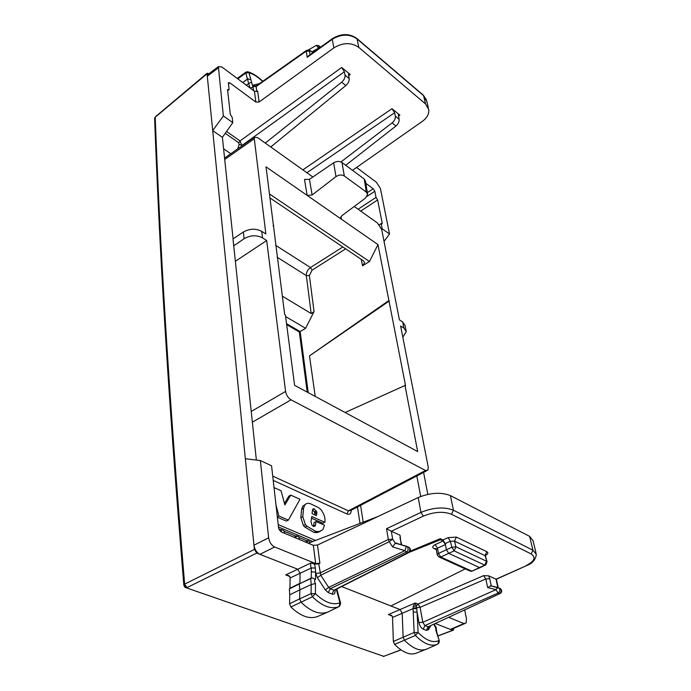 <?xml version="1.0" encoding="UTF-8"?>
<svg xmlns="http://www.w3.org/2000/svg" width="691" height="691" viewBox="0 0 691 691"><rect width="100%" height="100%" fill="white"/><g stroke="black" fill="none" stroke-linecap="round" stroke-linejoin="round"><path stroke-width="1.04" d="M315.511 579.559L312.272 577.823L311.252 578.047L310.708 578.626L311.183 584.595L299.816 589.838L299.341 583.947L311.244 578.056L311.304 571.854L315.554 572.062L315.511 579.559C314.189 580.025 314.18 581.33 315.485 583.48L311.192 584.586L311.105 593.612L299.661 598.838L301.103 602.31C311.028 611.794 319.968 615.033 327.914 612.027L338.996 606.629C331.17 609.583 322.308 606.301 312.436 596.799L311.105 593.612L315.416 593.647L312.436 596.799L290.876 606.974L289.572 603.787L289.771 594.804L299.816 589.838L299.661 598.838L289.572 603.787M335.239 589.794L333.917 590.2L332.043 594.061L328.311 592.619L325.331 589.915L317.385 577.736L320.754 575.232L318.732 563.839L314.586 564.158L315.329 568.037L311.391 567.933L311.304 571.854M315.329 568.037L315.718 573.331L319.933 573.029L388.333 539.455L389.249 541.701L392.652 539.161L388.333 539.455L386.528 528.727L391.296 531.232L392.652 539.161L395.287 543.23L392.618 546.892L389.249 541.701L320.754 575.232L328.691 587.402L325.331 589.915M290.16 577.944L300.084 573.28L299.92 583.308L289.926 588.291L290.125 577.365L288.924 575.672L285.703 574.929L297.752 569.237L300.084 573.28L311.391 567.933C310.492 566.37 310.371 564.702 311.019 562.932L297.743 569.237L259.928 554.329C256.689 552.645 254.703 549.604 253.96 545.216L254.374 549.431L256.767 553.085L259.928 554.329L274.647 546.987L315.692 563.588L319.89 563.286L318.732 563.839M328.311 592.619L330.194 588.749L328.691 587.402L404.874 550.675L406.515 546.287L407.535 546.702C408.545 549.509 408.148 551.314 406.343 552.118L330.194 588.749L333.917 590.2L407.889 552.809C409.979 551.176 410.376 549.38 409.081 547.402L408.623 547.194M335.126 589.95L335.118 589.967C335.368 593.249 334.332 594.614 332.043 594.061M339.117 606.568L339.937 602.802L340.594 603.252L339.877 605.852M314.586 564.158L311.019 562.932M208.319 74.231L207.481 74.87L207.3 76.235L245.348 458.729L260.352 460.543L271.563 465.777L278.611 528.149L280.969 531.768L313.317 545.303L317.489 545.035L418.176 497.546C430.398 492.605 441.16 491.966 450.454 495.628L453.434 510.226C444.088 506.641 433.266 507.358 420.957 512.385L386.528 528.727M401.169 544.646L399.985 535.214L391.331 531.249L423.315 516.134C433.983 511.798 443.363 511.167 451.465 514.251L453.434 510.226L532.96 550.2L529.626 536.363L450.454 495.628M529.626 536.363L533.029 540.647M406.619 546.244L395.287 543.23M327.914 612.027L317.635 616.493C309.663 619.507 300.749 616.337 290.876 606.974M425.215 649.635L417.26 652.796C410.791 655.768 403.242 652.978 394.596 644.409L393.352 641.447L392.514 616.847L391.339 615.258L388.359 614.567L392.168 616.035M465.242 568.9L390.907 605.972L400.046 609.574L402.205 613.332L403.121 637.076L404.485 640.307C413.183 648.97 420.741 651.82 427.185 648.858L436.755 644.582M488.718 575.871L483.605 575.638L485.808 578.98L489.712 578.695L488.718 575.871L496.406 579.326M399.985 535.214L400.452 538.021M410.212 551.133L440.219 538.704L442.879 539.965L445.194 543.549L446.421 549.76L448.735 553.353L479.684 567.648L480.711 567.38M443.086 540.993L445.401 544.577L437.455 548.196L435.175 544.62L443.086 540.993L440.417 539.74L409.374 552.273M390.907 605.972L341.656 586.555M312.85 176.982L257.527 137.561L254.133 137.354L265.862 234.007L261.734 231.355C255.8 228.306 249.676 228.531 243.362 232.029L232.997 238.939L256.37 460.059M222.39 137.345L212.707 130.625L223.357 115.958L218.373 66.595L221.889 66.984L254.461 91.281L257.683 91.212L259.099 102L255.86 102.078L229.792 82.825L228.401 82.695L229.066 89.675L227.659 89.554L227.598 90.115L230.319 114.404L232.185 117.315L232.789 122.661L222.39 137.345L233.083 238.887M396.34 543.083L396.902 543.333M420.698 496.466L416.82 475.944M427.824 494.359L423.592 472.402M413.063 608.106L416.595 607.717L416.733 608.754L413.106 608.616L413.209 606.292L415.317 602.949L388.359 614.567M440.417 539.74L440.219 538.704M497.969 587.514L491.88 586.072M483.605 575.638L418.046 604.055L420.119 607.329L422.788 622.306L418.945 622.608C419.713 625.882 421.13 628.067 423.203 629.164L426.382 630.391L428.092 626.815L499.679 593.716M489.712 578.695L491.241 585.787L487.639 587.523L485.808 578.98L420.119 607.329L416.595 607.717L415.317 602.949L418.046 604.055L416.405 606.05L413.209 606.292M436.263 549.639L437.455 548.196L438.465 553.448L451.845 547.246L450.333 541.26L448.105 537.633L456.38 537.088L486.835 551.703L485.03 555.633L485.531 556.203M445.194 543.549L450.333 541.26L454.505 541.131L456.38 537.088M223.357 115.958L232.789 122.661M284.467 503.411L288.838 496.147L290.756 495.127L299.98 499.291L288.372 520.09L286.42 521.1L277.376 517.222M311.503 518.215L322.965 523.251L324.882 522.284L311.771 516.505L310.976 521.601L311.995 525.246L313.472 526.404L314.146 522.474L316.063 521.498L315.554 525.022L313.628 525.998M320.399 531.284L317.419 532.511L322.887 529.686L324.476 525.186L316.063 521.498M305.396 504.335L302.675 506.27L301.63 509.293L300.853 517.689L303.461 525.575L305.007 527.198L313.99 532.407L317.419 532.511M367.318 192.616L373.2 188.764L374.816 191.295L376.016 197.41L377.632 199.949L382.175 223.029L382.123 223.78L381.173 223.711L382.166 228.781L381.691 229.412M381.173 223.711L379.333 224.825M498.168 587.549L497.65 586.607L498.056 587.6M308.316 543.204L377.701 516.635M377.977 244.605L405.582 385.828L404.995 385.483L417.666 451.551L294.599 385.319L285.4 315.01L284.683 314.586L266.026 166.842L377.977 244.605L369.469 261.518L362.525 265.828L364.589 262.71L363.362 260.783L270.112 198.058M269.585 194.05L369.469 261.518M354.233 206.462L377.545 223.072L381.743 229.662L399.407 319.855L402.706 321.971L403.915 328.095L400.607 325.988L428.213 466.961L427.988 470.105L425.552 470.485L291.041 399.83C288.147 397.973 286.333 395.174 285.59 391.426L266.674 240.511L262.528 237.868C256.586 234.845 250.444 235.13 244.113 238.723L233.722 245.823M384.049 241.409L389.508 233.999L382.166 228.781M500.284 588.551L500.431 588.62C501.752 590.494 501.424 592.17 499.446 593.647L498.125 593.059L424.913 625.58L422.788 622.306L495.939 589.665L497.624 587.549L499.118 588.024C500.439 589.915 500.103 591.591 498.125 593.059L495.939 589.665L487.639 587.523M229.066 89.675L227.667 90.771M373.2 188.764L365.841 183.331M352.505 170.314L422.4 121.322C427.012 117.928 429.146 114.058 428.809 109.714L425.57 103.952L358.793 47.385C351.209 42.255 342.9 42.419 333.874 47.886L259.099 102M341.674 67.476L344.386 71.743L345.042 75.164L349.145 78.515L348.514 74.196L350.233 74.481L341.674 67.476L240.053 140.929L241.997 145.87M392.004 108.686L394.587 112.771L395.33 116.14L399.104 119.223L398.37 114.879L399.873 115.129L392.004 108.686L302.883 169.874M277.333 516.833L278.896 516.022L276.003 505.043M288.372 520.09L278.896 516.022M274.025 487.596L281.012 490.74L284.873 504.922L290.756 495.127M313.472 526.404L314.88 526.222L315.554 525.022M313.671 526.438L315.286 525.626M313.99 532.407L315.925 531.431L319.346 531.543M315.925 531.431L306.942 526.214L305.007 527.198M303.461 525.575L305.396 524.59L306.942 526.214M305.396 524.59L302.788 516.695L303.556 508.3L301.63 509.293M300.853 517.689L302.788 516.695M324.882 522.284C325.47 517.93 324.07 513.629 320.693 509.371L318.577 507.66L311.46 504.214C308.454 502.728 306.165 503.083 304.593 505.276L303.556 508.3M278.214 524.624L315.571 540.422M318.871 48.379L318.888 45.71L316.383 45.356L318.534 48.111L311.848 51.92L312.842 52.723M311.848 51.92L308.765 49.683M308.894 55.565L307.21 57.327L332.267 39.301L332.552 38.532M256.508 85.727L256.128 86.53L252.915 86.6L253.692 90.711M252.37 89.718L253.554 89.847M376.016 197.41L358.102 209.226M307.253 195.475L312.125 194.992L335.973 176.646C338.935 174.711 341.717 174.477 344.308 175.955L366.308 192.055L367.603 194.456L365.479 198.075L341.829 215.722L340.611 217.786L341.337 219.151M266.674 240.511L235.432 261.25M312.125 194.992L309.456 179.297L304.489 179.47L307.158 195.415M309.456 179.297L333.667 162.808C336.647 161.107 339.428 161.012 342.002 162.523L364.252 179.021L365.53 181.353M439.286 640.833L434.889 625.64C435.969 626.374 436.513 628.266 436.539 631.341M435.822 630.235L439.312 640.903L438.845 643.191M394.596 644.409L415.412 635.444L418.081 632.533C426.045 640.514 432.963 643.191 438.82 640.574L437.878 644.081C431.547 647.001 424.058 644.124 415.412 635.444L414.151 632.481L393.352 641.447M418.945 622.608L417.105 612.191L418.081 632.533L414.151 632.481L413.218 611.984L417.105 612.191L416.733 608.754M490.463 585.709L500.431 588.62C502.124 590.209 502.115 591.798 500.405 593.379L428.092 626.815L424.913 625.58L423.203 629.164M479.934 567.734L471.832 571.163L440.78 557.024L438.465 553.448L437.23 554.666L438.552 556.765L440.78 557.024L454.125 550.865L451.845 547.246L455.965 546.831L486.524 561.213L484.745 565.152L485.816 564.849L487.034 561.826L485.03 555.633L454.505 541.131L455.965 546.831L454.125 550.865L484.745 565.152L471.832 571.163L469.621 570.887L439.58 557.231M345.716 165.279L395.952 126.004C398.344 123.905 399.389 121.642 399.104 119.223M340.939 161.936L392.108 122.903L395.952 126.004M270.742 146.984L345.828 85.563C348.264 83.335 349.378 80.985 349.145 78.515M265.275 143.08L341.648 82.186L345.828 85.563M316.4 515.581L312.082 513.663L312.436 510.183L313.498 508.714L316.34 510.96L316.91 513.137L316.4 515.581M278.482 527.008L312.824 541.476M308.773 49.683L316.202 45.459M237.497 78.627L237.885 77.953M249.909 87.887L253.01 87.325L250.842 79.525L247.464 79.016L248.682 83.464L246.307 85.2M226.553 131.471L240.053 140.929L238.749 142.752L239.138 144.445L242.178 145.317L344.386 71.743M345.042 75.164C345.258 77.634 344.127 79.975 341.648 82.186M395.33 116.14C395.606 118.567 394.535 120.821 392.108 122.903M312.971 508.982L313.498 508.714M312.574 509.604L314.215 508.766M316.91 513.137L315.001 514.113L314.431 511.945L316.34 510.96M314.431 511.945L312.505 509.828M315.001 514.113L314.837 514.89M278.784 528.978L280.555 529.721M283.966 531.154L295.852 536.138M299.039 537.477L307.08 540.854M309.654 541.934L310.596 542.331M320.365 47.308L318.681 45.546M320.529 47.187L319.959 46.582M250.842 79.525L248.959 72.719L245.797 72.978L247.464 79.016L242.705 82.505M237.816 78.869L245.797 72.978L246.082 71.985M251.584 82.186L248.691 83.456L249.866 87.705M262.623 81.417C257.708 76.822 253.156 73.928 248.959 72.719L247.223 71.657M299.281 539.429L298.978 536.993L296.344 535.888L294.288 537.339M309.905 542.59L309.438 541.39L307.581 540.612L305.526 542.038M296.344 535.888L295.886 538.004M279.406 530.308L281.056 529.461L281.332 531.923M284.813 533.374L283.751 530.593L281.056 529.461M307.581 540.612L307.132 542.711M289.926 588.291L289.339 588.939L289.771 594.804M223.599 148.807L230.777 153.73M311.183 313.55L306.329 275.605L309.369 275.502L314.051 311.589L311.183 313.55L282.282 296.137M314.051 311.589L305.603 328.311L285.608 316.547M448.727 617.4L463.929 623.55L466.14 622.98L466.477 618.851L464.697 609.98M435.494 623.55L450.333 629.406L452.579 628.819M260.352 460.543L268.644 537.797C269.421 542.21 271.425 545.268 274.647 546.987M245.348 458.729L253.96 545.216L268.644 537.797M356.565 167.464L376.431 182.294L380.421 188.548L389.508 233.999M307.227 392.117L299.341 332.034L305.603 328.311M273.696 225.473L273.126 225.914M404.995 385.483L345.111 412.501M388.722 300.62L309.49 355.848L315.226 396.418M256.767 553.085L186.985 587.618L184.635 584.085L183.841 584.966L184.678 586.953M184.601 586.849L183.841 584.966C167.282 385.587 159.163 240.874 154.646 118.36L155.225 117.427C159.802 239.932 167.982 384.637 184.635 584.085L184.938 587.212M183.46 580.345L183.832 585.122C167.274 385.777 159.155 241.099 154.637 118.61L154.853 117.539M463.929 623.55L450.333 629.406L453.503 630.106L453.659 628.361M208.993 73.721L207.119 73.272L207.3 76.235L218.201 67.96M207.058 73.799L154.879 117.487M389.292 300.991L309.49 355.848M403.915 328.095L406.273 331.68L402.801 337.208M402.706 321.971L405.056 325.539M315.485 583.48L315.416 593.647C324.52 602.379 332.691 605.437 339.937 602.802L336.336 589.242M317.385 577.736L315.718 573.331M418.176 497.546L420.957 512.385L423.315 516.134M317.489 545.035L319.89 563.286M395.693 542.971L409.081 547.402C410.869 549 410.903 550.684 409.158 552.437L407.889 552.809L404.874 550.675L392.618 546.892M313.317 545.303L315.692 563.588M399.968 537.771L401.696 544.81M285.703 574.929L289.788 576.501M392.574 617.417L413.106 608.616L413.218 611.984M448.105 537.633L442.879 539.965M486.835 551.703C488.52 552.765 488.062 554.001 485.462 555.409L485.237 555.512M496 579.205L526.749 565.54C532.277 563.571 535.49 559.874 536.363 554.441L532.96 550.2L531.146 553.94C536.268 557.395 534.497 561.334 525.816 565.774M451.465 514.251L531.146 553.94M436.237 549.57L433.87 548.481C432.013 547.358 432.445 546.071 435.175 544.62M497.209 587.445L497.65 586.607L496.034 579.213M437.265 554.89L436.073 548.74L433.87 548.481M357.454 506.987L360.002 523.415M351.253 510.226C351.106 513.698 349.655 514.933 346.899 513.949L273.213 480.375M360.572 505.354L363.207 522.18M261.734 231.355L262.528 237.868M341.414 219.211L341 216.585M434.086 624.206L434.665 626.227M430.778 625.744L428.429 629.751L426.382 630.391M228.41 83.905L229.792 82.825M254.461 91.281L255.86 102.078M348.601 75.69L350.233 74.481M398.431 116.148L399.873 115.129M426.615 470.821L351.045 510.329L348.428 510.839L346.899 513.949M272.729 476.108L348.428 510.839L425.552 470.485M315.692 532.614L317.627 531.647M310.838 50.78L309.447 51.16L307.979 50.123L306.545 50.417M310.06 54.727L309.447 51.16L306.182 51.212L307.21 57.327M333.874 47.886L332.267 39.301C341.25 33.902 349.516 33.773 357.066 38.929L356.668 38.316M423.16 95.047L426.805 101.413L428.36 107.848M358.793 47.385L357.066 38.929L423.574 95.652L425.57 103.952M309.49 49.7L306.225 50.642L306.182 51.212L256.128 86.53L256.793 91.627M367.059 196.356L374.816 191.295M285.59 391.426L251.248 411.473M224.722 159.457L253.951 138.995M291.041 399.83L252.379 422.175M428.541 626.892L428.429 629.751M238.749 142.752L225.24 133.32M394.587 112.771L306.899 172.741M256.249 85.865L255.1 86.081L256.18 85.96L306.45 50.443M256.741 85.572L255.1 86.081L253.537 85.036L252.915 86.6M253.537 85.036L259.272 83.784M239.138 144.445L237.652 148.911M366.308 192.055L364.252 179.021M344.308 175.955L342.002 162.523M335.973 176.646L333.667 162.808M314.837 513.05L316.746 512.074M258.659 84.216L258.123 83.62M382.175 223.029L379.299 224.782M377.632 199.949L360.711 211.083M342.822 246.972L310.466 267.564C307.599 269.706 306.225 272.384 306.329 275.605L277.212 257.251M345.638 248.864L312.125 270.138L310.466 267.564L275.657 245.322M361.229 259.35L362.525 265.828M309.369 275.502L312.125 270.138M286.532 323.647L300.179 331.602M308.212 392.643L300.162 331.611M254.374 549.431L184.678 584.111L185.456 587.505L383.73 656.329L186.268 587.791M207.101 73.281L155.656 116.572M452.631 630.313L437.861 635.884M400.901 649.842L383.73 656.329L401.013 649.92M243.362 232.029L244.113 238.723M312.272 577.823L299.376 583.886M340.568 603.148L336.811 589M408.234 552.912L335.265 589.777M536.026 553.033L533.02 540.612M496.319 579.248L526.05 565.851M484.996 555.512L485.453 555.97M496.414 579.352L498.09 586.996M486.991 561.645L485.514 556.151M314.172 526.438L315.113 525.963M302.675 506.27L304.593 505.276M426.494 99.97L423.341 95.203L356.85 38.463C349.335 33.22 341.147 33.315 332.285 38.731L308.022 56.196M224.575 158.084L254.15 137.345M434.432 624.051L434.889 625.64M480.746 567.346L485.03 565.238M471.072 571.371L472.091 571.25M367.474 193.627L365.539 181.388M245.797 72.192L237.574 78.178M247.309 79.223L242.766 82.557M245.797 72.184L248.155 71.864C252.725 73.211 257.613 76.356 262.813 81.279M248.129 78.696L247.318 79.215M299.341 583.947L289.339 588.931M364.477 262.157L364.589 262.692M452.588 628.819L464.464 623.705M207.481 74.861L218.373 66.595M286.661 324.623L299.333 332M383.289 656.441L383.92 656.381M452.812 630.365L437.887 635.996M405.056 325.521L406.066 330.635"/></g></svg>
